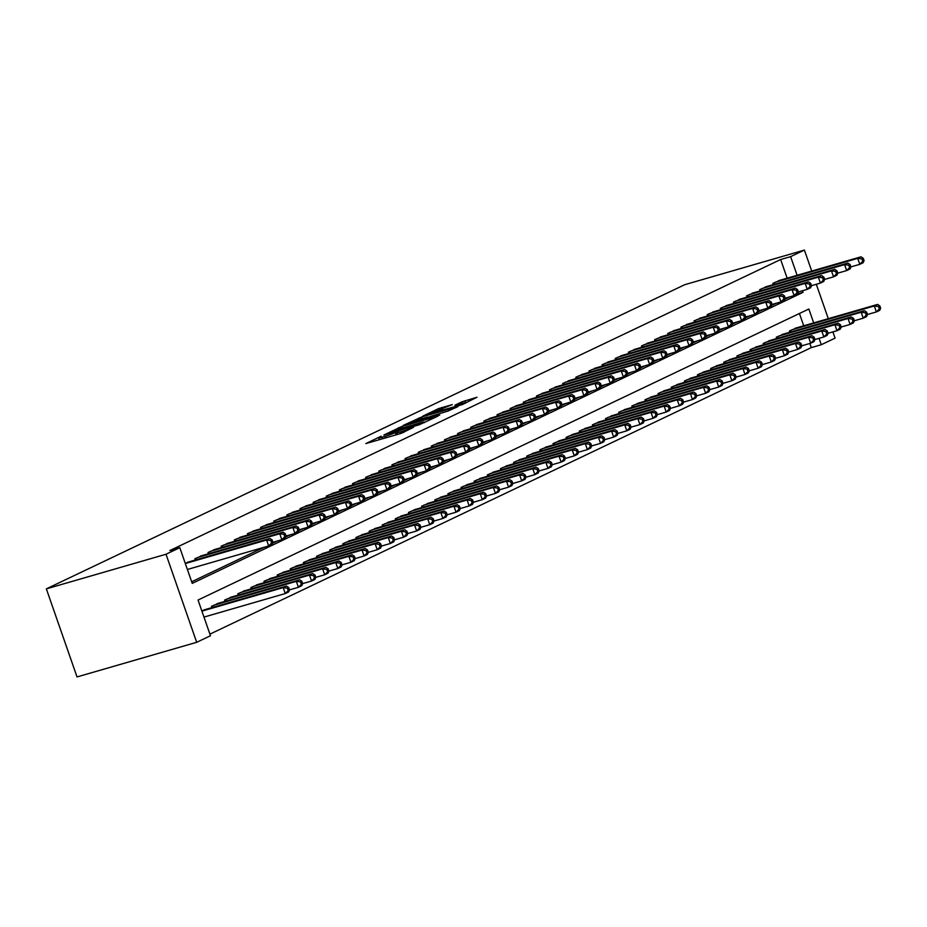 <?xml version="1.0" encoding="UTF-8"?>
<svg xmlns="http://www.w3.org/2000/svg" width="927" height="927" viewBox="0 0 927 927"><rect width="100%" height="100%" fill="white"/><g stroke="black" fill="none" stroke-linecap="round" stroke-linejoin="round"><path stroke-width="1.39" d="M381.171 436.188L365.864 443.593L401.101 433.396L413.535 427.324A7.937 0.614 -19.2 0 1 403.152 431.101L400.209 431.947A7.937 0.614 -19.2 0 1 396.837 432.596A7.937 0.614 -19.2 0 1 398.077 431.797L395.331 432.596A7.937 0.614 -19.2 0 1 384.937 436.374L382.005 437.22A7.937 0.614 -19.2 0 1 378.633 437.868A7.937 0.614 -19.2 0 1 379.861 437.069L381.171 436.188M452.295 404.624L438.494 408.622L422.897 416.119L462.434 404.543L476.988 397.243L461.797 401.878L454.902 405.226L464.694 402.77L454.972 406.605L428.958 413.848L452.295 404.624M787.139 278.181L780.65 259.525L790.615 256.64L804.404 250.07L684.74 284.693L46.35 588.865L77.022 676.93L196.686 642.307L210.475 635.737L198.042 600.036L808.854 309.004L813.686 322.897M780.65 259.525L169.838 550.557L179.803 547.672L166.014 554.242L46.35 588.865M401.646 426.547L383.859 435.018L419.097 424.821L437.938 416.142L401.646 426.547L402.179 428.089M403.233 425.423L421.692 416.988L457.984 406.594L447.845 411.125L430.302 416.443L425.597 418.749L439.722 415.099L403.303 425.62M189.768 561.623L185.261 563.326M202.909 555.366L194.89 558.738L195.342 560.012M216.049 549.108L208.03 552.48L208.471 553.755M229.178 542.851L221.159 546.212L221.611 547.498M242.318 536.594L234.299 539.954L234.751 541.241M255.458 530.337L247.439 533.697L247.88 534.983M268.587 524.079L260.568 527.44L261.02 528.726M281.727 517.822L273.708 521.183L274.149 522.469M294.856 511.553L286.837 514.925L287.289 516.212M307.996 505.296L299.977 508.668L300.429 509.954M321.136 499.039L313.117 502.411L313.558 503.685M334.265 492.782L326.246 496.142L326.698 497.428M347.405 486.524L339.386 489.885L339.827 491.171M360.533 480.267L352.515 483.627L352.967 484.914M373.674 474.01L365.655 477.37L366.107 478.656M386.814 467.753L378.795 471.113L379.236 472.399M399.943 461.495L391.924 464.856L392.376 466.142M413.083 455.227L405.064 458.598L405.505 459.885M426.211 448.969L418.204 452.341L418.645 453.616M439.352 442.712L431.333 446.084L431.785 447.359M452.492 436.455L444.473 439.815L444.914 441.101M465.621 430.198L457.602 433.558L458.054 434.844M478.761 423.94L470.742 427.301L471.194 428.587M491.889 417.683L483.882 421.043L484.323 422.33M505.03 411.426L497.011 414.786L497.463 416.072M518.17 405.169L510.151 408.529L510.592 409.815M531.298 398.9L523.28 402.272L523.732 403.558M544.439 392.642L536.42 396.014L536.872 397.289M557.567 386.385L549.56 389.757L550.001 391.032M570.708 380.128L562.689 383.488L563.141 384.775M583.848 373.871L575.829 377.231L576.27 378.517M596.976 367.613L588.958 370.974L589.41 372.26M610.117 361.356L602.098 364.717L602.55 366.003M623.257 355.099L615.238 358.459L615.679 359.746M636.385 348.83L628.367 352.202L628.819 353.488M649.526 342.573L641.507 345.945L641.947 347.231M662.654 336.316L654.636 339.688L655.088 340.962M675.795 330.058L667.776 333.419L668.228 334.705M688.935 323.801L680.916 327.161L681.357 328.448M702.063 317.544L694.045 320.904L694.497 322.19M715.204 311.287L707.185 314.647L707.625 315.933M728.332 305.029L720.314 308.39L720.766 309.676M741.473 298.772L733.454 302.132L733.906 303.419M754.613 292.503L746.594 295.875L747.035 297.161M767.741 286.246L759.723 289.618L760.175 290.893M191.68 581.774L263.986 547.324M272.526 543.257L277.115 541.067M285.667 537L290.255 534.809M298.795 530.731L303.396 528.541M311.935 524.473L316.524 522.283M325.064 518.216L329.664 516.026M338.204 511.959L342.805 509.769M351.345 505.702L355.933 503.512M364.473 499.444L369.073 497.254M377.613 493.187L382.202 490.997M390.742 486.93L395.342 484.74M403.882 480.661L408.483 478.483M417.023 474.404L421.611 472.214M430.151 468.147L434.751 465.957M443.291 461.889L447.88 459.699M456.42 455.632L461.02 453.442M469.56 449.375L474.16 447.185M482.7 443.118L487.289 440.928M495.829 436.86L500.429 434.67M508.969 430.603L513.558 428.413M522.098 424.334L526.698 422.144M535.238 418.077L539.838 415.887M548.378 411.82L552.967 409.63M561.507 405.562L566.107 403.372M574.647 399.305L579.236 397.115M587.776 393.048L592.376 390.858M600.916 386.791L605.516 384.601M614.056 380.533L618.645 378.343M627.185 374.265L631.785 372.086M640.325 368.007L644.914 365.817M653.465 361.75L658.054 359.56M666.594 355.493L671.194 353.303M679.734 349.236L684.323 347.046M692.863 342.978L697.463 340.788M706.003 336.721L710.603 334.531M719.143 330.464L723.732 328.274M732.272 324.207L736.872 322.017M745.412 317.938L750.001 315.748M758.541 311.681L763.141 309.491M771.681 305.423L776.281 303.233M784.821 299.166L789.41 296.976M773.303 284.635L772.863 283.361L780.882 279.989M209.919 634.138L811.31 347.602L809.874 343.453M803.721 325.783L799.433 313.488M206.35 609.236L201.843 610.928M211.912 607.625L211.472 606.339L219.49 602.979M225.052 601.368L224.601 600.082L232.619 596.721M238.193 595.111L237.741 593.825L245.759 590.453M251.321 588.842L250.881 587.567L258.9 584.195M264.462 582.585L264.01 581.299L272.028 577.938M277.59 576.327L277.15 575.041L285.168 571.681M290.73 570.07L290.278 568.784L298.297 565.424M303.871 563.813L303.419 562.527L311.437 559.166M316.999 557.556L316.559 556.27L324.577 552.909M330.139 551.298L329.688 550.012L337.706 546.652M343.28 545.041L342.828 543.755L350.846 540.383M356.408 538.772L355.968 537.498L363.975 534.126M369.549 532.515L369.097 531.241L377.115 527.869M382.677 526.258L382.237 524.972L390.255 521.611M395.817 520.001L395.365 518.714L403.384 515.354M408.958 513.743L408.506 512.457L416.524 509.097M422.086 507.486L421.646 506.2L429.653 502.84M435.226 501.229L434.775 499.943L442.793 496.582M448.355 494.972L447.915 493.685L455.933 490.325M461.495 488.714L461.043 487.428L469.062 484.056M474.636 482.446L474.184 481.171L482.202 477.799M487.764 476.188L487.324 474.914L495.342 471.542M500.904 469.931L500.453 468.645L508.471 465.284M514.033 463.674L513.593 462.388L521.611 459.027M527.173 457.417L526.721 456.13L534.74 452.77M540.314 451.159L539.862 449.873L547.88 446.513M553.442 444.902L553.002 443.616L561.02 440.255M566.582 438.645L566.13 437.359L574.149 433.987M579.711 432.388L579.271 431.101L587.289 427.729M592.851 426.119L592.399 424.844L600.418 421.472M605.991 419.861L605.54 418.575L613.558 415.215M619.12 413.604L618.68 412.318L626.698 408.958M632.26 407.347L631.808 406.061L639.827 402.7M645.389 401.09L644.949 399.804L652.967 396.443M658.529 394.832L658.077 393.546L666.096 390.186M671.669 388.575L671.218 387.289L679.236 383.929M684.798 382.318L684.358 381.032L692.376 377.66M697.938 376.049L697.486 374.775L705.505 371.403M711.079 369.792L710.627 368.517L718.645 365.145M724.207 363.535L723.767 362.248L731.774 358.888M737.347 357.277L736.895 355.991L744.914 352.631M750.476 351.02L750.036 349.734L758.054 346.374M763.616 344.763L763.164 343.477L771.183 340.116M776.756 338.506L776.305 337.219L784.323 333.859M789.885 332.248L789.445 330.962L797.452 327.602M832.898 331.878L835.076 338.135L821.287 344.717L819.062 338.343M811.31 347.602L821.287 344.717M828.298 318.668L816.316 284.276M811.716 271.066L804.404 250.07M179.803 547.672L192.237 583.373L803.049 292.341L802.492 290.73M797.116 275.296L790.615 256.64M166.014 554.242L196.686 642.307M797.452 293.963L803.049 292.341M387.347 433.5L422.886 422.874A7.937 0.614 -19.2 0 0 424.114 422.075A7.937 0.614 -19.2 0 0 420.742 422.724L399.607 428.83A7.937 0.614 -19.2 0 0 389.213 432.608L387.347 433.5M418.726 419.549L409.004 423.372L423.245 419.294L427.95 416.988L418.726 419.549M289.548 589.931L288.714 587.556L287.405 588.182L288.227 590.557L289.548 589.931L288.564 591.994L285.273 593.558L283.198 587.614L286.489 586.049L203.917 609.943M203.986 617.081L285.273 593.558L288.227 590.557M201.912 611.136L283.198 587.614L287.405 588.182M286.489 586.049L288.714 587.556M272.967 542.33L272.132 539.943L270.823 540.568L271.657 542.955L272.967 542.33L271.982 544.392L268.703 545.957L266.628 540.012L185.33 563.523M270.823 540.568L266.628 540.012L269.908 538.448L187.335 562.33M271.657 542.955L268.703 545.957L187.405 569.479M272.132 539.943L269.908 538.448M302.677 583.674L301.854 581.299L300.533 581.924L301.368 584.3L302.677 583.674L301.692 585.737L298.413 587.301L296.339 581.356L299.618 579.792L217.057 603.674M289.525 589.873L298.413 587.301L301.368 584.3M213.766 605.238L296.339 581.356L300.533 581.924M299.618 579.792L301.854 581.299M315.817 577.417L314.983 575.03L313.674 575.655L314.508 578.042L315.817 577.417L314.832 579.479L311.542 581.044L309.479 575.099L312.758 573.535L230.186 597.417M302.665 583.616L311.542 581.044L314.508 578.042M226.906 598.981L309.479 575.099L313.674 575.655M312.758 573.535L314.983 575.03M328.946 571.159L328.123 568.772L326.814 569.398L327.637 571.785L328.946 571.159L327.961 573.222L324.682 574.786L322.608 568.842L325.898 567.278L243.326 591.159M315.794 577.359L324.682 574.786L327.637 571.785M240.035 592.724L322.608 568.842L326.814 569.398M325.898 567.278L328.123 568.772M342.086 564.902L341.263 562.515L339.942 563.141L340.777 565.528L342.086 564.902L341.101 566.965L337.822 568.529L335.748 562.573L339.027 561.009L256.455 584.902M328.934 571.102L337.822 568.529L340.777 565.528M253.175 586.467L335.748 562.573L339.942 563.141M339.027 561.009L341.263 562.515M286.107 536.073L285.273 533.685L283.963 534.311L284.786 536.698L286.107 536.073L285.122 538.135L281.831 539.699L279.757 533.743L197.196 557.637M283.963 534.311L279.757 533.743L283.048 532.179L200.475 556.073M284.786 536.698L281.831 539.699L272.944 542.272M285.273 533.685L283.048 532.179M299.236 529.815L298.413 527.428L297.092 528.054L297.926 530.441L299.236 529.815L298.251 531.878L294.971 533.442L292.897 527.486L210.325 551.38M297.092 528.054L292.897 527.486L296.176 525.922L213.616 549.815M297.926 530.441L294.971 533.442L286.084 536.015M298.413 527.428L296.176 525.922M312.376 523.546L311.542 521.171L310.232 521.797L311.055 524.172L312.376 523.546L311.391 525.621L308.1 527.185L306.037 521.229L223.465 545.122M310.232 521.797L306.037 521.229L309.317 519.665L226.744 543.558M311.055 524.172L308.1 527.185L299.224 529.757M311.542 521.171L309.317 519.665M325.504 517.289L324.682 514.914L323.372 515.539L324.195 517.915L325.504 517.289L324.52 519.363L321.24 520.928L319.166 514.972L236.594 538.865M323.372 515.539L319.166 514.972L322.457 513.407L239.884 537.301M324.195 517.915L321.24 520.928L312.353 523.5M324.682 514.914L322.457 513.407M355.226 558.645L354.392 556.258L353.083 556.884L353.905 559.271L355.226 558.645L354.241 560.708L350.951 562.272L348.876 556.316L352.167 554.752L269.595 578.645M342.063 564.844L350.951 562.272L353.905 559.271M266.316 580.209L348.876 556.316L353.083 556.884M352.167 554.752L354.392 556.258M338.645 511.032L337.822 508.656L336.501 509.282L337.335 511.658L338.645 511.032L337.66 513.106L334.38 514.67L332.306 508.714L249.734 532.608M336.501 509.282L332.306 508.714L335.586 507.15L253.013 531.044M337.335 511.658L334.38 514.67L325.493 517.231M337.822 508.656L335.586 507.15M368.355 552.376L367.532 550.001L366.211 550.626L367.046 553.002L368.355 552.376L367.37 554.45L364.091 556.015L362.017 550.059L365.296 548.494L282.735 572.388M355.203 558.587L364.091 556.015L367.046 553.002M279.444 573.952L362.017 550.059L366.211 550.626M365.296 548.494L367.532 550.001M351.785 504.775L350.951 502.399L349.641 503.025L350.464 505.4L351.785 504.775L350.8 506.837L347.509 508.402L345.435 502.457L262.874 526.351M349.641 503.025L345.435 502.457L348.726 500.893L266.153 524.786M350.464 505.4L347.509 508.402L338.622 510.974M350.951 502.399L348.726 500.893M381.495 546.119L380.661 543.743L379.352 544.369L380.186 546.745L381.495 546.119L380.51 548.193L377.219 549.757L375.157 543.801L378.436 542.237L295.864 566.13M368.343 552.318L377.219 549.757L380.186 546.745M292.584 567.695L375.157 543.801L379.352 544.369M378.436 542.237L380.661 543.743M364.914 498.517L364.091 496.142L362.77 496.768L363.604 499.143L364.914 498.517L363.929 500.58L360.649 502.144L358.575 496.2L276.003 520.082M362.77 496.768L358.575 496.2L361.854 494.636L279.294 518.517M363.604 499.143L360.649 502.144L351.762 504.717M364.091 496.142L361.854 494.636M394.635 539.862L393.801 537.486L392.492 538.112L393.315 540.487L394.635 539.862L393.639 541.924L390.36 543.5L388.286 537.544L391.576 535.98L309.004 559.873M381.472 546.061L390.36 543.5L393.315 540.487M305.713 561.438L388.286 537.544L392.492 538.112M391.576 535.98L393.801 537.486M378.054 492.26L377.219 489.873L375.91 490.499L376.744 492.886L378.054 492.26L377.069 494.323L373.778 495.887L371.715 489.943L289.143 513.825M375.91 490.499L371.715 489.943L374.995 488.378L292.422 512.26M376.744 492.886L373.778 495.887L364.902 498.459M377.219 489.873L374.995 488.378M407.764 533.604L406.941 531.229L405.62 531.855L406.455 534.23L407.764 533.604L406.779 535.667L403.5 537.231L401.426 531.287L404.705 529.723L322.132 553.604M394.612 539.804L403.5 537.231L406.455 534.23M318.853 555.18L401.426 531.287L405.62 531.855M404.705 529.723L406.941 531.229M420.904 527.347L420.07 524.972L418.761 525.597L419.583 527.973L420.904 527.347L419.919 529.41L416.629 530.974L414.554 525.03L417.845 523.465L335.273 547.347M407.741 533.546L416.629 530.974L419.583 527.973M331.993 548.911L414.554 525.03L418.761 525.597M417.845 523.465L420.07 524.972M434.033 521.09L433.21 518.703L431.889 519.329L432.724 521.716L434.033 521.09L433.048 523.152L429.769 524.717L427.695 518.772L430.974 517.208L348.413 541.09M420.881 527.289L429.769 524.717L432.724 521.716M345.122 542.654L427.695 518.772L431.889 519.329M430.974 517.208L433.21 518.703M447.173 514.833L446.339 512.446L445.03 513.071L445.864 515.458L447.173 514.833L446.188 516.895L442.897 518.46L440.835 512.515L444.114 510.939L361.542 534.833M434.021 521.032L442.897 518.46L445.864 515.458M358.262 536.397L440.835 512.515L445.03 513.071M444.114 510.939L446.339 512.446M460.313 508.575L459.479 506.188L458.17 506.814L458.992 509.201L460.313 508.575L459.317 510.638L456.038 512.202L453.963 506.246L457.254 504.682L374.682 528.575M447.15 514.775L456.038 512.202L458.992 509.201M371.403 530.14L453.963 506.246L458.17 506.814M457.254 504.682L459.479 506.188M473.442 502.318L472.619 499.931L471.298 500.557L472.133 502.944L473.442 502.318L472.457 504.381L469.178 505.945L467.104 499.989L470.383 498.425L387.822 522.318M460.29 508.517L469.178 505.945L472.133 502.944M384.531 523.882L467.104 499.989L471.298 500.557M470.383 498.425L472.619 499.931M486.582 496.049L485.748 493.674L484.439 494.3L485.261 496.675L486.582 496.049L485.597 498.123L482.307 499.688L480.232 493.732L483.523 492.167L400.951 516.061M473.419 502.26L482.307 499.688L485.261 496.675M397.671 517.625L480.232 493.732L484.439 494.3M483.523 492.167L485.748 493.674M499.711 489.792L498.888 487.417L497.567 488.042L498.402 490.418L499.711 489.792L498.726 491.866L495.447 493.431L493.373 487.475L496.652 485.91L414.091 509.804M486.559 495.991L495.447 493.431L498.402 490.418M410.8 511.368L493.373 487.475L497.567 488.042M496.652 485.91L498.888 487.417M512.851 483.535L512.017 481.159L510.707 481.785L511.542 484.161L512.851 483.535L511.866 485.597L508.587 487.162L506.513 481.217L509.792 479.653L427.22 503.546M499.699 489.734L508.587 487.162L511.542 484.161M423.94 505.111L506.513 481.217L510.707 481.785M509.792 479.653L512.017 481.159M525.991 477.278L525.157 474.902L523.848 475.528L524.67 477.903L525.991 477.278L525.006 479.34L521.716 480.904L519.641 474.96L522.932 473.396L440.36 497.278M512.828 483.477L521.716 480.904L524.67 477.903M437.08 498.842L519.641 474.96L523.848 475.528M522.932 473.396L525.157 474.902M539.12 471.02L538.297 468.645L536.976 469.271L537.811 471.646L539.12 471.02L538.135 473.083L534.856 474.647L532.782 468.703L536.061 467.138L453.5 491.02M525.968 477.22L534.856 474.647L537.811 471.646M450.209 492.585L532.782 468.703L536.976 469.271M536.061 467.138L538.297 468.645M552.26 464.763L551.426 462.376L550.117 463.002L550.939 465.389L552.26 464.763L551.275 466.826L547.984 468.39L545.91 462.446L549.201 460.881L466.629 484.763M539.097 470.962L547.984 468.39L550.939 465.389M463.349 486.327L545.91 462.446L550.117 463.002M549.201 460.881L551.426 462.376M391.182 486.003L390.36 483.616L389.05 484.242L389.873 486.629L391.182 486.003L390.197 488.065L386.918 489.63L384.844 483.685L302.272 507.567M389.05 484.242L384.844 483.685L388.135 482.121L305.562 506.003M389.873 486.629L386.918 489.63L378.031 492.202M390.36 483.616L388.135 482.121M404.323 479.746L403.5 477.359L402.179 477.984L403.013 480.371L404.323 479.746L403.338 481.808L400.058 483.373L397.984 477.417L315.412 501.31M402.179 477.984L397.984 477.417L401.264 475.852L318.691 499.746M403.013 480.371L400.058 483.373L391.171 485.945M403.5 477.359L401.264 475.852M417.463 473.488L416.629 471.101L415.319 471.727L416.142 474.114L417.463 473.488L416.478 475.551L413.187 477.115L411.113 471.159L328.552 495.053M415.319 471.727L411.113 471.159L414.404 469.595L331.831 493.488M416.142 474.114L413.187 477.115L404.299 479.688M416.629 471.101L414.404 469.595M430.591 467.22L429.769 464.844L428.448 465.47L429.282 467.845L430.591 467.22L429.607 469.294L426.327 470.858L424.253 464.902L341.681 488.796M428.448 465.47L424.253 464.902L427.532 463.338L344.971 487.231M429.282 467.845L426.327 470.858L417.44 473.43M429.769 464.844L427.532 463.338M443.732 460.962L442.897 458.587L441.588 459.213L442.422 461.588L443.732 460.962L442.747 463.036L439.456 464.601L437.393 458.645L354.821 482.538M441.588 459.213L437.393 458.645L440.673 457.081L358.1 480.974M442.422 461.588L439.456 464.601L430.58 467.162M442.897 458.587L440.673 457.081M456.872 454.705L456.038 452.33L454.728 452.955L455.551 455.331L456.872 454.705L455.875 456.768L452.596 458.344L450.522 452.388L367.949 476.281M454.728 452.955L450.522 452.388L453.813 450.823L371.24 474.717M455.551 455.331L452.596 458.344L443.709 460.904M456.038 452.33L453.813 450.823M470.001 448.448L469.178 446.072L467.857 446.698L468.691 449.074L470.001 448.448L469.016 450.51L465.736 452.075L463.662 446.13L381.09 470.024M467.857 446.698L463.662 446.13L466.941 444.566L384.369 468.448M468.691 449.074L465.736 452.075L456.849 454.647M469.178 446.072L466.941 444.566M483.141 442.191L482.307 439.815L480.997 440.441L481.82 442.816L483.141 442.191L482.156 444.253L478.865 445.817L476.791 439.873L394.23 463.755M480.997 440.441L476.791 439.873L480.082 438.309L397.509 462.191M481.82 442.816L478.865 445.817L469.977 448.39M482.307 439.815L480.082 438.309M496.269 435.933L495.447 433.546L494.126 434.172L494.96 436.559L496.269 435.933L495.285 437.996L492.005 439.56L489.931 433.616L407.359 457.498M494.126 434.172L489.931 433.616L493.21 432.052L410.649 455.933M494.96 436.559L492.005 439.56L483.118 442.133M495.447 433.546L493.21 432.052M509.41 429.676L508.575 427.289L507.266 427.915L508.1 430.302L509.41 429.676L508.425 431.739L505.134 433.303L503.071 427.359L420.499 451.24M507.266 427.915L503.071 427.359L506.351 425.783L423.778 449.676M508.1 430.302L505.134 433.303L496.258 435.875M508.575 427.289L506.351 425.783M522.55 423.419L521.716 421.032L520.406 421.658L521.229 424.045L522.55 423.419L521.553 425.481L518.274 427.046L516.2 421.09L433.627 444.983M520.406 421.658L516.2 421.09L519.491 419.525L436.918 443.419M521.229 424.045L518.274 427.046L509.387 429.618M521.716 421.032L519.491 419.525M535.679 417.15L534.856 414.775L533.535 415.4L534.369 417.787L535.679 417.15L534.694 419.224L531.414 420.788L529.34 414.832L446.768 438.726M533.535 415.4L529.34 414.832L532.619 413.268L450.058 437.162M534.369 417.787L531.414 420.788L522.527 423.361M534.856 414.775L532.619 413.268M565.389 458.506L564.566 456.119L563.257 456.744L564.079 459.132L565.389 458.506L564.404 460.568L561.125 462.133L559.051 456.177L562.341 454.612L479.769 478.506M552.237 464.705L561.125 462.133L564.079 459.132M476.478 480.07L559.051 456.177L563.257 456.744M562.341 454.612L564.566 456.119M578.529 452.249L577.695 449.862L576.385 450.487L577.22 452.874L578.529 452.249L577.544 454.311L574.265 455.875L572.191 449.919L575.47 448.355L492.897 472.249M565.377 458.448L574.265 455.875L577.22 452.874M489.618 473.813L572.191 449.919L576.385 450.487M575.47 448.355L577.695 449.862M591.669 445.98L590.835 443.604L589.526 444.23L590.348 446.605L591.669 445.98L590.684 448.054L587.394 449.618L585.319 443.662L588.61 442.098L506.038 465.991M578.506 452.191L587.394 449.618L590.348 446.605M502.758 467.556L585.319 443.662L589.526 444.23M588.61 442.098L590.835 443.604M604.798 439.722L603.975 437.347L602.654 437.973L603.489 440.348L604.798 439.722L603.813 441.797L600.534 443.361L598.46 437.405L601.739 435.841L519.178 459.734M591.646 445.933L600.534 443.361L603.489 440.348M515.887 461.298L598.46 437.405L602.654 437.973M601.739 435.841L603.975 437.347M548.819 410.893L547.984 408.517L546.675 409.143L547.498 411.518L548.819 410.893L547.834 412.967L544.543 414.531L542.469 408.575L459.908 432.469M546.675 409.143L542.469 408.575L545.76 407.011L463.187 430.904M547.498 411.518L544.543 414.531L535.655 417.104M547.984 408.517L545.76 407.011M561.947 404.635L561.125 402.26L559.804 402.886L560.638 405.261L561.947 404.635L560.962 406.71L557.683 408.274L555.609 402.318L473.037 426.211M559.804 402.886L555.609 402.318L558.888 400.754L476.327 424.647M560.638 405.261L557.683 408.274L548.796 410.835M561.125 402.26L558.888 400.754M575.088 398.378L574.253 396.003L572.944 396.629L573.778 399.004L575.088 398.378L574.103 400.441L570.812 402.005L568.749 396.061L486.177 419.954M572.944 396.629L568.749 396.061L572.029 394.496L489.456 418.39M573.778 399.004L570.812 402.005L561.936 404.578M574.253 396.003L572.029 394.496M588.228 392.121L587.394 389.746L586.084 390.371L586.907 392.747L588.228 392.121L587.231 394.184L583.952 395.748L581.878 389.803L499.317 413.685M586.084 390.371L581.878 389.803L585.169 388.239L502.596 412.121M586.907 392.747L583.952 395.748L575.064 398.32M587.394 389.746L585.169 388.239M617.938 433.465L617.104 431.09L615.795 431.715L616.617 434.091L617.938 433.465L616.953 435.539L613.662 437.104L611.6 431.148L614.879 429.583L532.307 453.477M604.786 439.665L613.662 437.104L616.617 434.091M529.027 455.041L611.6 431.148L615.795 431.715M614.879 429.583L617.104 431.09M601.356 385.864L600.534 383.477L599.213 384.114L600.047 386.489L601.356 385.864L600.372 387.926L597.092 389.491L595.018 383.546L512.446 407.428M599.213 384.114L595.018 383.546L598.297 381.982L515.736 405.864M600.047 386.489L597.092 389.491L588.205 392.063M600.534 383.477L598.297 381.982M631.067 427.208L630.244 424.833L628.935 425.458L629.757 427.834L631.067 427.208L630.082 429.271L626.803 430.835L624.728 424.89L628.019 423.326L545.447 447.22M617.915 433.407L626.803 430.835L629.757 427.834M542.156 448.784L624.728 424.89L628.935 425.458M628.019 423.326L630.244 424.833M614.497 379.606L613.662 377.219L612.353 377.845L613.176 380.232L614.497 379.606L613.512 381.669L610.221 383.233L608.147 377.289L525.586 401.171M612.353 377.845L608.147 377.289L611.438 375.725L528.865 399.607M613.176 380.232L610.221 383.233L601.333 385.806M613.662 377.219L611.438 375.725M644.207 420.951L643.384 418.575L642.063 419.201L642.898 421.576L644.207 420.951L643.222 423.013L639.943 424.578L637.869 418.633L641.148 417.069L558.575 440.951M631.055 427.15L639.943 424.578L642.898 421.576M555.296 442.515L637.869 418.633L642.063 419.201M641.148 417.069L643.384 418.575M627.625 373.349L626.803 370.962L625.493 371.588L626.316 373.975L627.625 373.349L626.64 375.412L623.361 376.976L621.287 371.02L538.714 394.914M625.493 371.588L621.287 371.02L624.566 369.456L542.005 393.349M626.316 373.975L623.361 376.976L614.474 379.549M626.803 370.962L624.566 369.456M657.347 414.693L656.513 412.306L655.204 412.932L656.026 415.319L657.347 414.693L656.362 416.756L653.072 418.32L650.997 412.376L654.288 410.812L571.716 434.693M644.184 420.893L653.072 418.32L656.026 415.319M568.436 436.258L650.997 412.376L655.204 412.932M654.288 410.812L656.513 412.306M640.766 367.092L639.931 364.705L638.622 365.331L639.456 367.718L640.766 367.092L639.781 369.155L636.501 370.719L634.427 364.763L551.855 388.656M638.622 365.331L634.427 364.763L637.706 363.199L555.134 387.092M639.456 367.718L636.501 370.719L627.614 373.291M639.931 364.705L637.706 363.199M670.476 408.436L669.653 406.049L668.332 406.675L669.167 409.062L670.476 408.436L669.491 410.499L666.212 412.063L664.138 406.119L667.417 404.554L584.856 428.436M657.324 414.636L666.212 412.063L669.167 409.062M581.565 430.001L664.138 406.119L668.332 406.675M667.417 404.554L669.653 406.049M653.906 360.823L653.072 358.448L651.762 359.073L652.585 361.449L653.906 360.823L652.921 362.897L649.63 364.462L647.556 358.506L564.995 382.399M651.762 359.073L647.556 358.506L650.847 356.941L568.274 380.835M652.585 361.449L649.63 364.462L640.742 367.034M653.072 358.448L650.847 356.941M683.616 402.179L682.782 399.792L681.472 400.418L682.307 402.805L683.616 402.179L682.631 404.242L679.34 405.806L677.278 399.85L680.557 398.286L597.985 422.179M670.464 408.378L679.34 405.806L682.307 402.805M594.705 423.743L677.278 399.85L681.472 400.418M680.557 398.286L682.782 399.792M667.034 354.566L666.212 352.19L664.891 352.816L665.725 355.192L667.034 354.566L666.049 356.64L662.77 358.204L660.696 352.248L578.124 376.142M664.891 352.816L660.696 352.248L663.975 350.684L581.414 374.578M665.725 355.192L662.77 358.204L653.883 360.777M666.212 352.19L663.975 350.684M696.745 395.922L695.922 393.535L694.613 394.16L695.435 396.547L696.745 395.922L695.76 397.984L692.481 399.549L690.406 393.593L693.697 392.028L611.125 415.922M683.593 402.121L692.481 399.549L695.435 396.547M607.834 417.486L690.406 393.593L694.613 394.16M693.697 392.028L695.922 393.535M680.175 348.309L679.34 345.933L678.031 346.559L678.854 348.934L680.175 348.309L679.19 350.383L675.899 351.947L673.836 345.991L591.264 369.885M678.031 346.559L673.836 345.991L677.116 344.427L594.543 368.32M678.854 348.934L675.899 351.947L667.023 354.508M679.34 345.933L677.116 344.427M709.885 389.653L709.062 387.277L707.741 387.903L708.576 390.279L709.885 389.653L708.9 391.727L705.621 393.291L703.547 387.335L706.826 385.771L624.253 409.664M696.733 395.864L705.621 393.291L708.576 390.279M620.974 411.229L703.547 387.335L707.741 387.903M706.826 385.771L709.062 387.277M693.303 342.051L692.481 339.676L691.171 340.302L691.994 342.677L693.303 342.051L692.318 344.114L689.039 345.678L686.965 339.734L604.392 363.627M691.171 340.302L686.965 339.734L690.256 338.17L607.683 362.063M691.994 342.677L689.039 345.678L680.151 348.251M692.481 339.676L690.256 338.17M723.025 383.396L722.191 381.02L720.882 381.646L721.704 384.021L723.025 383.396L722.04 385.47L718.749 387.034L716.675 381.078L719.966 379.514L637.394 403.407M709.862 389.595L718.749 387.034L721.704 384.021M634.114 404.972L716.675 381.078L720.882 381.646M719.966 379.514L722.191 381.02M706.444 335.794L705.621 333.419L704.3 334.044L705.134 336.42L706.444 335.794L705.459 337.857L702.179 339.421L700.105 333.477L617.533 357.358M704.3 334.044L700.105 333.477L703.384 331.912L620.812 355.794M705.134 336.42L702.179 339.421L693.292 341.993M705.621 333.419L703.384 331.912M736.154 377.138L735.331 374.763L734.01 375.389L734.844 377.764L736.154 377.138L735.169 379.201L731.89 380.765L729.816 374.821L733.095 373.257L650.534 397.15M723.002 383.338L731.89 380.765L734.844 377.764M647.243 398.714L729.816 374.821L734.01 375.389M733.095 373.257L735.331 374.763M719.584 329.537L718.749 327.15L717.44 327.776L718.263 330.163L719.584 329.537L718.599 331.599L715.308 333.164L713.234 327.219L630.673 351.101M717.44 327.776L713.234 327.219L716.525 325.655L633.952 349.537M718.263 330.163L715.308 333.164L706.42 335.736M718.749 327.15L716.525 325.655M749.294 370.881L748.46 368.506L747.15 369.131L747.985 371.507L749.294 370.881L748.309 372.944L745.018 374.508L742.956 368.564L746.235 366.999L663.662 390.881M736.142 377.08L745.018 374.508L747.985 371.507M660.383 392.445L742.956 368.564L747.15 369.131M746.235 366.999L748.46 368.506M732.712 323.28L731.89 320.893L730.569 321.518L731.403 323.905L732.712 323.28L731.727 325.342L728.448 326.907L726.374 320.962L643.802 344.844M730.569 321.518L726.374 320.962L729.653 319.398L647.092 343.28M731.403 323.905L728.448 326.907L719.561 329.479M731.89 320.893L729.653 319.398M762.434 364.624L761.6 362.248L760.291 362.874L761.113 365.25L762.434 364.624L761.438 366.686L758.159 368.251L756.084 362.306L759.375 360.742L676.803 384.624M749.271 370.823L758.159 368.251L761.113 365.25M673.512 386.188L756.084 362.306L760.291 362.874M759.375 360.742L761.6 362.248M745.853 317.022L745.018 314.635L743.709 315.261L744.543 317.648L745.853 317.022L744.868 319.085L741.577 320.649L739.514 314.693L656.942 338.587M743.709 315.261L739.514 314.693L742.794 313.129L660.221 337.022M744.543 317.648L741.577 320.649L732.701 323.222M745.018 314.635L742.794 313.129M775.563 358.367L774.74 355.98L773.419 356.605L774.254 358.992L775.563 358.367L774.578 360.429L771.299 361.993L769.225 356.049L772.504 354.485L689.931 378.367M762.411 364.566L771.299 361.993L774.254 358.992M686.652 379.931L769.225 356.049L773.419 356.605M772.504 354.485L774.74 355.98M758.981 310.765L758.159 308.378L756.849 309.004L757.672 311.391L758.981 310.765L757.996 312.828L754.717 314.392L752.643 308.436L670.07 332.329M756.849 309.004L752.643 308.436L755.934 306.872L673.361 330.765M757.672 311.391L754.717 314.392L745.829 316.964M758.159 308.378L755.934 306.872M788.703 352.109L787.869 349.722L786.559 350.348L787.382 352.735L788.703 352.109L787.718 354.172L784.427 355.736L782.353 349.78L785.644 348.216L703.072 372.109M775.54 358.309L784.427 355.736L787.382 352.735M699.792 373.674L782.353 349.78L786.559 350.348M785.644 348.216L787.869 349.722M772.121 304.496L771.299 302.121L769.978 302.747L770.812 305.122L772.121 304.496L771.137 306.57L767.857 308.135L765.783 302.179L683.211 326.072M769.978 302.747L765.783 302.179L769.062 300.615L686.49 324.508M770.812 305.122L767.857 308.135L758.97 310.707M771.299 302.121L769.062 300.615M801.832 345.852L801.009 343.465L799.688 344.091L800.522 346.478L801.832 345.852L800.847 347.915L797.568 349.479L795.493 343.523L798.773 341.959L716.212 365.852M788.68 352.051L797.568 349.479L800.522 346.478M712.921 367.416L795.493 343.523L799.688 344.091M798.773 341.959L801.009 343.465M785.262 298.239L784.427 295.864L783.118 296.489L783.941 298.865L785.262 298.239L784.277 300.313L780.986 301.878L778.912 295.922L696.351 319.815M783.118 296.489L778.912 295.922L782.203 294.357L699.63 318.251M783.941 298.865L780.986 301.878L772.098 304.438M784.427 295.864L782.203 294.357M814.972 339.583L814.138 337.208L812.828 337.834L813.663 340.209L814.972 339.583L813.987 341.657L810.696 343.222L808.634 337.266L811.913 335.701L729.34 359.595M801.82 345.794L810.696 343.222L813.663 340.209M726.061 361.159L808.634 337.266L812.828 337.834M811.913 335.701L814.138 337.208M798.39 291.982L797.568 289.606L796.247 290.232L797.081 292.608L798.39 291.982L797.405 294.044L794.126 295.609L792.052 289.664L709.479 313.558M796.247 290.232L792.052 289.664L795.331 288.1L712.77 311.993M797.081 292.608L794.126 295.609L785.239 298.181M797.568 289.606L795.331 288.1M828.112 333.326L827.278 330.951L825.969 331.576L826.791 333.952L828.112 333.326L827.116 335.4L823.836 336.964L821.762 331.009L825.053 329.444L742.481 353.338M814.949 339.537L823.836 336.964L826.791 333.952M739.201 354.902L821.762 331.009L825.969 331.576M825.053 329.444L827.278 330.951M811.531 285.725L810.696 283.349L809.387 283.975L810.221 286.35L811.531 285.725L810.546 287.787L807.255 289.351L805.192 283.407L722.62 307.289M809.387 283.975L805.192 283.407L808.471 281.843L725.899 305.725M810.221 286.35L807.255 289.351L798.379 291.924M810.696 283.349L808.471 281.843M841.241 327.069L840.418 324.693L839.097 325.319L839.932 327.695L841.241 327.069L840.256 329.143L836.977 330.707L834.903 324.751L838.182 323.187L755.621 347.08M828.089 333.268L836.977 330.707L839.932 327.695M752.33 348.645L834.903 324.751L839.097 325.319M838.182 323.187L840.418 324.693M824.671 279.467L823.836 277.092L822.527 277.718L823.35 280.093L824.671 279.467L823.674 281.53L820.395 283.094L818.321 277.15L735.748 301.032M822.527 277.718L818.321 277.15L821.612 275.586L739.039 299.467M823.35 280.093L820.395 283.094L811.507 285.667M823.836 277.092L821.612 275.586M854.381 320.812L853.547 318.436L852.237 319.062L853.06 321.437L854.381 320.812L853.396 322.874L850.105 324.438L848.031 318.494L851.322 316.93L768.75 340.823M841.218 327.011L850.105 324.438L853.06 321.437M765.47 342.387L848.031 318.494L852.237 319.062M851.322 316.93L853.547 318.436M837.799 273.21L836.977 270.823L835.656 271.449L836.49 273.836L837.799 273.21L836.814 275.273L833.535 276.837L831.461 270.893L748.889 294.774M835.656 271.449L831.461 270.893L834.74 269.328L752.168 293.21M836.49 273.836L833.535 276.837L824.648 279.409M836.977 270.823L834.74 269.328M867.51 314.554L866.687 312.179L865.366 312.805L866.2 315.18L867.51 314.554L866.525 316.617L863.246 318.181L861.171 312.237L864.451 310.672L781.89 334.554M854.358 320.754L863.246 318.181L866.2 315.18M778.599 336.119L861.171 312.237L865.366 312.805M864.451 310.672L866.687 312.179M850.94 266.953L850.105 264.566L848.796 265.192L849.619 267.579L850.94 266.953L849.955 269.015L846.664 270.58L844.59 264.624L762.029 288.517M848.796 265.192L844.59 264.624L847.881 263.059L765.308 286.953M849.619 267.579L846.664 270.58L837.776 273.152M850.105 264.566L847.881 263.059M880.65 308.297L879.816 305.91L878.506 306.536L879.341 308.923L880.65 308.297L879.665 310.36L876.386 311.924L874.312 305.98L877.591 304.415L795.018 328.297M867.498 314.496L876.386 311.924L879.341 308.923M791.739 329.861L874.312 305.98L878.506 306.536M877.591 304.415L879.816 305.91M864.068 260.696L863.246 258.309L861.925 258.934L862.759 261.321L864.068 260.696L863.083 262.758L859.804 264.322L857.73 258.366L775.157 282.26M861.925 258.934L857.73 258.366L861.009 256.802L778.448 280.696M862.759 261.321L859.804 264.322L850.916 266.895M863.246 258.309L861.009 256.802M382.538 438.761L382.005 437.22M385.481 437.915L384.937 436.374M396.119 434.844L395.331 432.596M400.754 433.5L400.209 431.947M403.639 432.515L403.152 431.101M398.865 429.05L398.401 427.729M418.911 419.502L418.448 418.17M422.237 418.54L421.692 416.988M462.26 403.21L461.797 401.878M465.817 402.932L465.041 400.696M438.958 409.943L438.494 408.622M442.283 408.981L441.75 407.44M212.758 607.382L212.26 605.957M225.887 601.125L225.4 599.699M239.027 594.867L238.529 593.442M252.167 588.599L251.669 587.185M195.69 558.355L196.176 559.781M208.818 552.098L209.317 553.512M221.959 545.841L222.445 547.254M235.087 539.584L235.585 540.997M265.296 582.341L264.809 580.928M248.227 533.326L248.726 534.74M278.436 576.084L277.938 574.67M261.368 527.057L261.854 528.483M291.576 569.827L291.078 568.413M274.496 520.8L274.995 522.225M304.705 563.57L304.207 562.156M287.637 514.543L288.123 515.968M317.845 557.312L317.347 555.887M330.974 551.055L330.487 549.63M344.114 544.798L343.616 543.373M357.254 538.541L356.756 537.115M370.383 532.272L369.896 530.858M383.523 526.015L383.025 524.601M396.652 519.757L396.165 518.344M409.792 513.5L409.294 512.086M422.932 507.243L422.434 505.829M436.061 500.986L435.574 499.56M449.201 494.728L448.703 493.303M462.33 488.471L461.843 487.046M300.765 508.286L301.263 509.711M313.905 502.028L314.404 503.442M327.046 495.771L327.532 497.185M340.174 489.514L340.672 490.928M353.314 483.257L353.801 484.67M366.443 476.999L366.941 478.413M379.583 470.731L380.082 472.156M392.724 464.473L393.21 465.899M405.852 458.216L406.35 459.641M418.992 451.959L419.491 453.384M432.121 445.702L432.619 447.115M445.261 439.444L445.76 440.858M475.47 482.202L474.972 480.789M488.61 475.945L488.112 474.531M501.739 469.688L501.252 468.274M514.879 463.43L514.381 462.017M458.401 433.187L458.888 434.601M471.53 426.93L472.028 428.344M484.67 420.673L485.169 422.086M497.811 414.404L498.297 415.829M528.008 457.173L527.521 455.76M510.939 408.147L511.437 409.572M541.148 450.916L540.65 449.491M524.079 401.889L524.566 403.315M554.288 444.659L553.79 443.233M537.208 395.632L537.706 397.046M567.417 438.401L566.93 436.976M550.348 389.375L550.847 390.788M580.557 432.144L580.059 430.719M563.489 383.118L563.975 384.531M593.686 425.875L593.199 424.462M576.617 376.86L577.115 378.274M606.826 419.618L606.328 418.204M589.757 370.603L590.244 372.017M619.966 413.361L619.468 411.947M602.886 364.334L603.384 365.759M633.095 407.104L632.608 405.69M616.026 358.077L616.525 359.502M646.235 400.846L645.737 399.433M629.166 351.82L629.653 353.245M659.375 394.589L658.877 393.164M642.295 345.562L642.793 346.988M672.504 388.332L672.005 386.907M655.435 339.305L655.922 340.719M685.644 382.075L685.146 380.649M668.564 333.048L669.062 334.462M698.773 375.817L698.286 374.392M681.704 326.791L682.202 328.204M711.913 369.549L711.415 368.135M694.844 320.533L695.331 321.947M725.053 363.291L724.555 361.878M707.973 314.276L708.471 315.69M738.182 357.034L737.695 355.62M721.113 308.007L721.6 309.433M751.322 350.777L750.824 349.363M734.242 301.75L734.74 303.175M764.451 344.52L763.964 343.094M747.382 295.493L747.88 296.918M777.591 338.262L777.093 336.837M760.522 289.236L761.009 290.661M790.731 332.005L790.233 330.58M773.651 282.978L774.149 284.392M379.27 439.711L378.633 437.868M397.486 434.439L396.837 432.596M424.334 422.689L424.114 422.075M464.902 403.361L464.694 402.77"/></g></svg>
